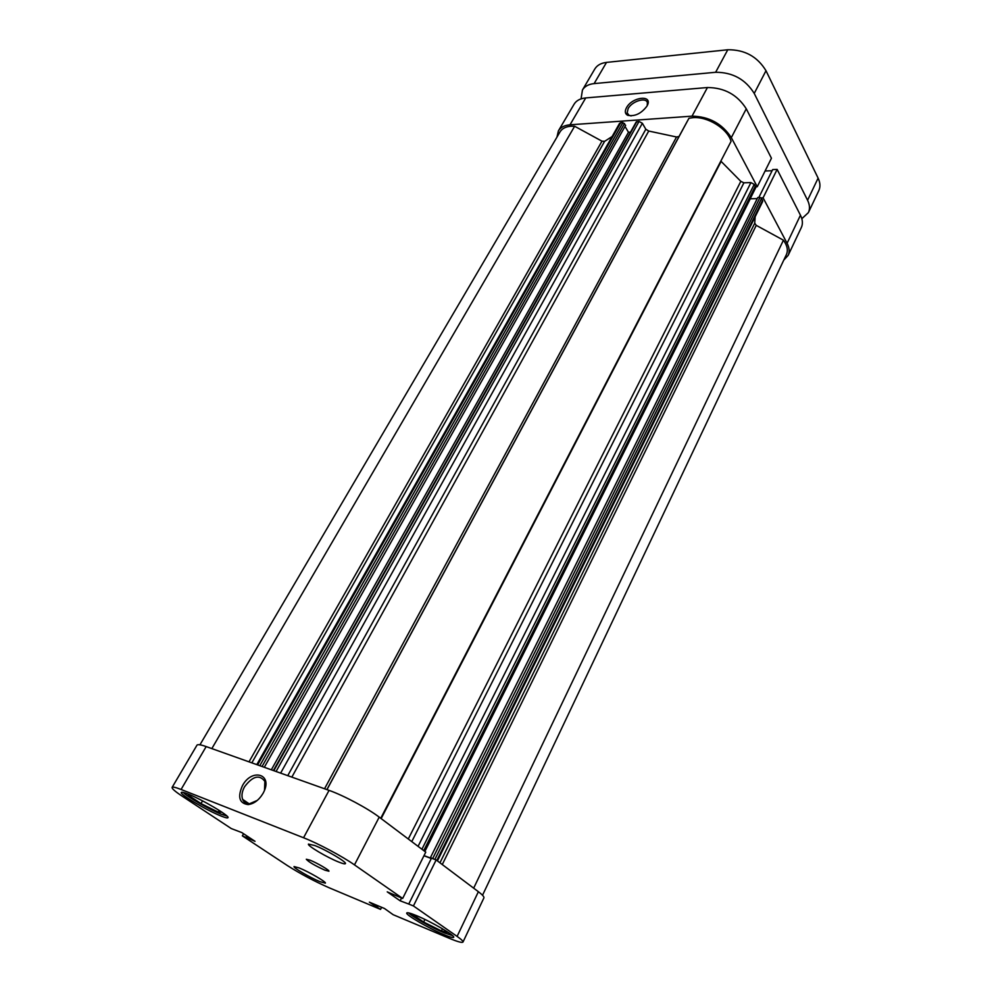 <?xml version="1.0" encoding="UTF-8"?>
<svg xmlns="http://www.w3.org/2000/svg" width="992" height="992" viewBox="0 0 992 992"><rect width="100%" height="100%" fill="white"/><g stroke="black" fill="none" stroke-linecap="round" stroke-linejoin="round"><path stroke-width="1.49" d="M646.97 106.119C641.192 113.671 634.744 116.721 627.626 115.283C625.01 113.82 624.625 111.29 626.498 107.719C632.251 96.646 653.356 94.476 647.168 105.747L647.404 102.994C646.672 96.708 632.003 101.048 628.134 108.612L627.155 112.89L629.151 115.382L631.172 115.915M755.346 186.794L757.243 186.732L731.315 137.652C722.164 123.64 709.069 116.486 692.019 116.163L707.432 87.532C724.396 87.643 737.341 94.724 746.269 108.798L731.315 137.652M757.243 186.732L771.441 158.236L746.269 108.798M570.003 124.806C564.448 125.277 560.592 127.298 558.409 130.857L574.083 104.222C576.302 100.576 580.184 98.481 585.726 97.935L570.003 124.806L692.019 116.163M558.409 130.857L556.946 137.144M783.792 260.09L788.156 255.366C789.768 251.819 789.409 247.802 787.09 243.276L763.096 197.83L761.211 197.879M772.111 170.723L765.08 170.996M787.09 243.276L800.445 215.214L777.133 169.409L772.669 169.595L758.843 197.482M800.445 215.214C802.702 219.778 802.999 223.87 801.35 227.478L788.156 255.366M585.726 97.935L707.432 87.532M763.096 197.83L777.133 169.409M750.225 198.698L756.177 186.769M273.395 770.536L636.219 121.929L639.034 121.458L642.357 123.268L645.829 129.245L648.731 131.043L676.532 136.995L679.012 136.512L688.944 118.271L692.85 117.676C707.494 116.25 727.372 128.576 731.079 141.31L380.742 818.276M199.95 744.806L560.034 131.886C562.067 128.551 565.688 126.666 570.884 126.232L574.641 126.257L211.842 748.6M574.641 126.257L601.983 141.174L604.624 141.335L612.101 136.549M755.148 216.789L754.726 223.25L756.251 225.358L783.432 240.188C787.276 245.545 788.268 250.344 786.396 254.597L482.521 895.243M720.837 161.101L740.813 181.35L743.901 182.813L411.767 841.613M259.817 765.7L622.902 122.586L620.707 122.735L257.622 764.919M622.902 122.586L625.642 125.327L264.306 767.3M625.01 126.443L628.469 132.271L630.503 132.147M418.066 846.35L750.919 182.578L743.901 182.813M750.919 182.578L754.23 184.388L421.922 849.251M423.733 850.615L755.259 186.31L754.23 184.388M755.259 186.31L424.055 850.863M749.816 197.929L750.262 198.784L757.256 198.598M431.384 858.353L430.441 857.646L757.801 197.507L759.984 197.445L761.62 198.35L762.712 201.438L437.435 860.92M256.792 764.621L619.578 123.343L620.707 122.735M434.174 859.208L432.723 858.502L759.984 197.445M430.441 857.646L432.723 858.502M424.018 855.6L431.384 858.378M688.944 118.271L326.976 789.632M783.432 240.188L473.668 888.162M750.262 198.784L424.861 851.458M628.469 132.271L271.337 769.804M801.834 218.711L808.393 212.61C810.067 208.952 809.794 204.836 807.575 200.248L818.115 178.126L765.998 70.717L754.23 93.422L807.575 200.248M754.23 93.422C745.426 79.31 732.567 72.267 715.641 72.28L594.121 83.601C588.591 84.184 584.697 86.329 582.44 90.012L581.064 98.865M818.115 178.126C820.272 182.739 820.508 186.893 818.809 190.613L808.393 212.61M582.44 90.012L594.803 68.994C597.097 65.249 601.003 63.054 606.521 62.397L727.768 49.761C744.632 49.575 757.367 56.556 765.998 70.717M226.945 816.032L221.414 814.258C209.696 809.695 186.335 796.328 183.334 792.434M452.563 935.617L444.118 932.802C431.656 927.669 411.63 916.422 408.716 912.9M299.336 867.988L294.054 866.562C292.826 867.541 310.285 877.709 319.92 881.652L325.388 883.153C326.715 882.235 308.958 871.881 299.336 867.988M314.836 845.544L308.462 844.08C306.9 845.506 327.298 857.596 338.78 862.06C342.786 863.66 345.005 864.181 345.414 863.635C347.126 862.296 326.306 849.946 314.836 845.544M310.186 860.225L306.305 859.246C308.562 861.887 314.774 865.545 324.942 870.195L328.922 871.224C329.902 870.48 317.167 862.99 310.186 860.225M263.029 793.402C258.962 800.085 254.002 803.818 248.124 804.599C239.332 803.371 237.435 797.072 242.432 785.689C251.782 767.969 272.949 773.884 263.748 792.013L263.029 793.402M264.504 790.264L264.864 781.386C259.47 774.244 252.7 776.054 244.528 786.805C242.011 791.467 241.366 795.634 242.594 799.316C243.846 802.379 246.19 803.842 249.637 803.706L257.337 800.383M187.823 793.947C183.88 792.41 181.722 791.901 181.325 792.447C179.279 794.108 207.229 810.638 221.092 816.032C225.246 817.693 227.54 818.239 227.974 817.681C230.293 816.205 201.649 799.23 187.823 793.947M416.181 915.504C410.415 913.136 407.266 912.293 406.757 912.962C405.083 914.574 428.966 928.462 443.808 934.576C449.822 937.068 453.108 937.973 453.691 937.291C455.564 935.803 431.036 921.518 416.181 915.504M381.622 907.296L380.556 909.391L329.121 887.766C314.427 881.318 300.502 873.915 287.358 865.545L242.346 835.847L255.031 841.328L241.85 832.598L231.297 828.568L182.156 796.154C175.113 791.48 171.765 788.566 172.112 787.412L196.974 745.178C197.644 744.198 200.719 744.657 206.175 746.579L181.077 789.471C175.646 787.35 172.658 786.668 172.112 787.412M436.158 859.952L413.428 905.956L457.101 936.398L478.38 891.709L436.158 859.952L431.47 858.192L408.754 904.047L413.428 905.956M329.059 790.376C343.344 795.348 367.784 808.393 379.217 817.135L425.754 852.128L402.665 898.454L354.479 864.875C342.612 856.493 317.8 843.274 303.552 837.756L329.059 790.376L206.175 746.579M423.944 855.736L431.309 858.514M478.38 891.709C482.472 894.809 484.307 896.88 483.898 897.909L462.991 942.053C463.289 941.259 461.33 939.362 457.101 936.398M462.991 942.053C462.173 943.02 457.535 941.743 449.103 938.221L393.154 914.698L384.462 908.486L369.371 902.162L380.556 909.391M402.665 898.454L387.24 891.858L400.148 900.81L408.754 904.047M303.552 837.756L181.077 789.471M243.536 833.714L242.346 835.847M401.549 898.008L400.148 900.81M378.051 905.795L377.344 907.221M376.836 905.287L376.117 906.713M247.975 836.653L247.169 838.104M246.909 835.946L246.103 837.397M448.409 932.505L441.415 930.93L423.634 922.064L412.97 914.723L415.673 915.294M423.634 922.064L424.911 919.448M441.415 930.93L442.457 928.785M222.034 812.262L218.166 812.101L201.004 803.582L202.566 800.866M218.166 812.101L219.145 810.365M201.004 803.582L188.207 795.088L190.563 795.088M324.545 788.764L676.532 136.995M648.731 131.043L291.846 777.108M604.624 141.335L251.844 762.86M439.952 862.817L754.726 223.25M721.147 161.374L381.151 818.586M408.282 838.984L740.813 181.35M249.004 761.844L601.983 141.174M679.012 136.512L326.889 789.595M756.251 225.358L442.271 864.553M761.62 198.35L434.856 859.469M436.815 860.448L762.625 200.235M624.551 123.479L262.074 766.506M287.754 775.657L645.829 129.245M642.357 123.268L280.624 773.115M636.814 121.607L273.829 770.685M276.074 771.491L639.034 121.458M606.521 62.397L594.121 83.601M715.641 72.28L727.768 49.761M379.217 817.135L354.479 864.875M628.296 114.836L627.155 112.89M629.151 115.382L627.626 115.283M249.637 803.706L248.124 804.599M249.004 803.731L242.594 799.316"/></g></svg>
